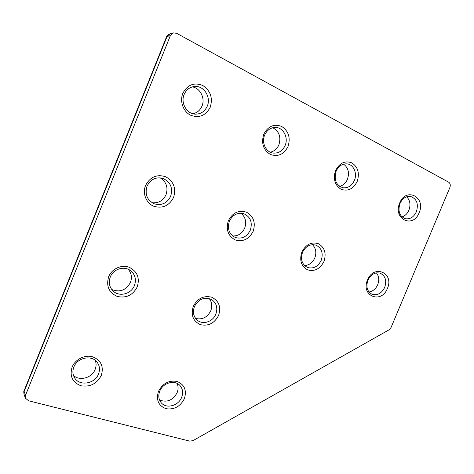 <?xml version="1.0" encoding="UTF-8"?>
<svg xmlns="http://www.w3.org/2000/svg" width="474" height="474" viewBox="0 0 474 474"><rect width="100%" height="100%" fill="white"/><g stroke="black" fill="none" stroke-linecap="round" stroke-linejoin="round"><path stroke-width="0.71" d="M272.751 127.725C279.192 131.31 281.242 136.998 278.902 144.783C277.094 148.872 274.215 151.342 270.263 152.195M288.014 146.525C283.855 154.488 277.942 157.119 270.275 154.417C263.26 149.903 261.085 143.184 263.757 134.261C268.059 126.155 274.049 123.56 281.74 126.469C288.619 131.126 290.71 137.816 288.014 146.525M264.64 135.131C261.275 142.739 266.068 152.468 273.332 153.102C278.653 153.41 282.587 150.874 285.123 145.482C288.607 137.715 283.452 127.601 275.761 127.435C270.737 127.435 267.028 130 264.64 135.131M406.656 196.793C410.093 200.277 410.845 204.75 408.902 210.213C407.373 213.667 405.074 215.901 402.005 216.92M419.105 212.802C413.032 228.889 392.573 218.976 399.706 202.991C406.094 186.614 426.298 197.261 419.105 212.802M399.979 203.506C397.68 211.28 399.517 216.363 405.483 218.769C410.182 219.379 413.814 217.051 416.368 211.789C418.708 203.867 416.77 198.754 410.555 196.455C405.987 196.029 402.462 198.375 399.979 203.506M192.29 86.89C200.271 88.04 205.402 98.361 201.995 106.081C200.164 110.27 197.148 112.83 192.954 113.748M210.243 107.207C205.811 115.656 199.276 118.328 190.649 115.223C183.266 111.674 179.522 101.389 182.84 93.354C187.431 84.745 194.056 82.109 202.718 85.456C210.509 90.658 213.016 97.911 210.243 107.207M184.137 94.462C180.321 103.083 186.987 114.27 195.655 114.145C201.023 114.021 204.898 111.354 207.274 106.152C211.286 97.253 203.915 85.51 194.69 86.469C189.807 86.991 186.294 89.651 184.137 94.462M240.839 213.182C245.491 216.962 246.776 221.945 244.691 228.118C242.149 233.492 238.149 236.111 232.698 235.981M253.169 231.312C249.016 239.252 243.026 242.119 235.193 239.915C228.006 235.922 225.725 229.529 228.344 220.736C232.633 212.654 238.706 209.81 246.563 212.216C253.614 216.357 255.812 222.721 253.169 231.312M229.369 221.239C227.093 228.782 229.084 234.203 235.347 237.504C241.918 239.281 246.913 236.84 250.331 230.163C252.678 222.282 250.468 216.778 243.689 213.65C237.379 212.311 232.604 214.841 229.369 221.239M376.415 272.882C378.999 276.176 379.431 280.122 377.713 284.732C375.793 288.915 372.884 291.338 369.003 292.002M387.388 288.47C381.38 304.397 360.424 295.889 367.516 280.01C373.838 263.787 394.54 273.018 387.388 288.47M367.907 280.235C365.762 286.894 367.16 291.581 372.102 294.301C377.423 295.699 381.623 293.394 384.698 287.38C386.891 280.567 385.392 275.832 380.201 273.19C374.999 272.005 370.899 274.351 367.907 280.235M312.419 244.655C315.909 248.198 316.709 252.636 314.807 257.957C312.591 262.709 309.184 265.244 304.575 265.564M323.973 261.464C320.063 268.977 314.6 271.768 307.59 269.848C301.203 266.24 299.284 260.303 301.831 252.038C305.866 244.394 311.394 241.627 318.421 243.725C324.69 247.464 326.539 253.377 323.973 261.464M302.513 252.381C300.303 259.456 301.968 264.486 307.502 267.472C313.403 269.048 317.971 266.678 321.212 260.35C323.481 253.051 321.668 247.967 315.785 245.088C310.055 243.808 305.629 246.243 302.513 252.381M343.591 164.146C348.301 167.76 349.587 172.809 347.442 179.279C345.753 183.083 343.146 185.441 339.615 186.359M357.183 181.495C353.266 189.025 347.875 191.603 341.013 189.244C334.78 185.168 332.967 178.947 335.562 170.563C339.603 162.908 345.06 160.354 351.933 162.902C358.042 167.103 359.796 173.3 357.183 181.495M336.107 171.238C333.743 179.735 336.019 185.239 342.939 187.74C347.981 188.261 351.797 185.838 354.374 180.47C357.509 173.46 353.64 164.502 347.092 163.88C342.24 163.595 338.578 166.048 336.107 171.238M218.621 315.358C214.485 323.28 208.418 326.385 200.425 324.672C193.066 321.182 190.672 315.109 193.244 306.453C197.522 298.383 203.672 295.302 211.688 297.21C218.911 300.842 221.222 306.891 218.621 315.358M194.411 306.589C192.42 312.407 193.558 317.076 197.818 320.602C203.512 324.957 213.063 321.455 215.842 314.114C217.916 307.993 216.594 303.188 211.866 299.704C204.572 296.54 198.754 298.839 194.411 306.589M209.153 298.531C211.937 302.068 212.476 306.139 210.776 310.748C207.351 317.379 202.303 319.944 195.62 318.451M177.092 383.401C178.408 386.31 178.425 389.397 177.14 392.673C172.868 400.334 167.008 402.781 159.56 400.026M184.374 398.687C180.25 406.585 174.112 409.921 165.953 408.689C158.429 405.703 155.928 399.943 158.452 391.411C162.712 383.359 168.94 380.047 177.122 381.463C184.51 384.598 186.928 390.339 184.374 398.687M159.762 391.192C158.109 395.666 158.618 399.541 161.29 402.829C166.427 409.133 178.538 405.774 181.649 397.342C183.391 392.614 182.745 388.585 179.705 385.249C174.468 379.544 162.843 382.921 159.762 391.192M95.209 360.329C96.388 363.256 96.364 366.284 95.138 369.418C92.057 377.885 79.591 381.422 73.458 375.408M101.306 375.372C96.915 383.756 90.143 387.222 80.977 385.777C72.457 382.465 69.488 376.261 72.072 367.172C75.182 359.316 84.941 354.481 92.708 356.827C101.063 360.311 103.93 366.491 101.306 375.372M73.849 367.042C72.362 370.988 72.635 374.632 74.679 377.968C79.685 386.506 95.025 383.804 98.527 373.98C100.138 369.673 99.688 365.774 97.17 362.29C91.838 354.641 77.298 357.485 73.849 367.042M128.294 269.315C131.499 273.16 132.216 277.533 130.439 282.433C126.072 290.331 119.839 292.683 111.734 289.49M137.282 286.806C132.88 295.213 126.185 298.419 117.197 296.428C108.86 292.547 106.01 285.994 108.647 276.751C111.793 268.817 121.433 264.368 129.035 267.212C137.211 271.258 139.96 277.788 137.282 286.806M110.27 277.029C108.321 282.658 109.387 287.428 113.464 291.344C119.756 297.145 131.387 293.827 134.444 285.52C136.518 279.423 135.155 274.41 130.362 270.5C124.004 265.641 113.227 269.072 110.27 277.029M160.141 177.827C166.344 181.791 168.317 187.402 166.054 194.654C163.133 200.703 158.446 203.382 152 202.682M173.597 197.421C169.177 205.846 162.564 208.791 153.748 206.249C146.199 203.21 142.283 193.451 145.565 185.488C150.145 176.897 156.858 173.988 165.704 176.761C173.691 181.376 176.322 188.267 173.597 197.421M147.029 186.175C144.689 194.281 147.094 200.158 154.24 203.814C161.598 205.817 167.079 203.293 170.687 196.248C173.117 187.58 170.332 181.572 162.339 178.218C155.431 176.921 150.329 179.575 147.029 186.175M25.637 398.367L24.127 394.901L24.127 391.583L167.085 36.445L170.077 33.707L173.377 32.884L176.689 33.322L448.653 182.182C450.264 183.349 450.679 185.115 449.891 187.479L391.038 327.54L389.077 329.815L193.007 440.63L189.813 441.146L28.612 400.797L25.637 398.367L25.637 395.008L170.35 35.657L167.085 36.445L166.498 36.954L24.127 390.653L24.127 391.583L25.637 395.008M173.377 32.884L170.35 35.657M195.359 114.133L195.655 114.145M170.077 33.707C167.334 35.396 166.137 36.48 166.498 36.954M24.127 394.901C23.676 392.17 23.676 390.754 24.127 390.653"/></g></svg>
